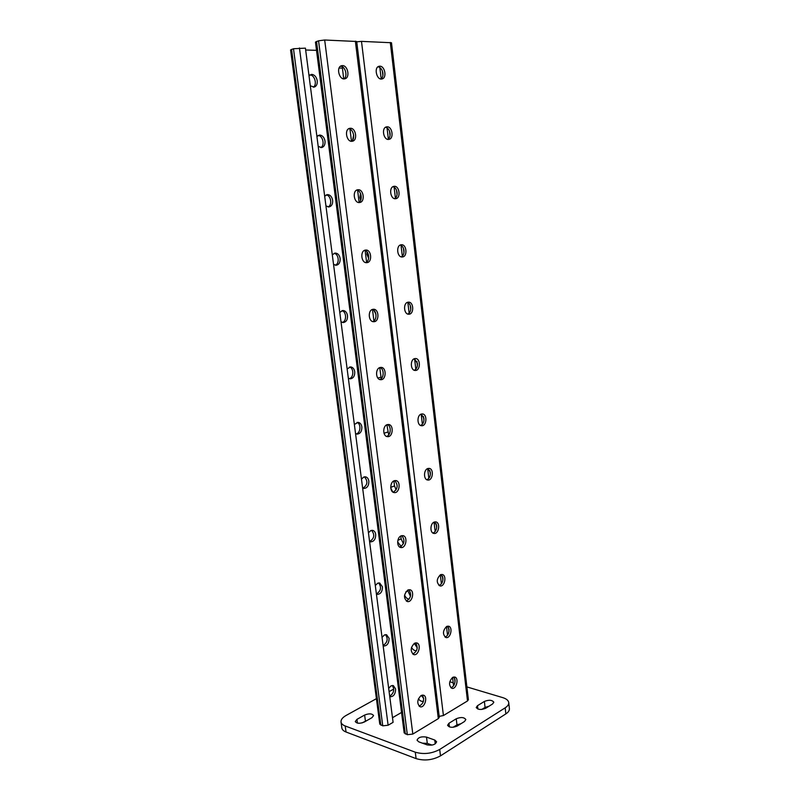 <?xml version="1.0" encoding="UTF-8"?>
<svg xmlns="http://www.w3.org/2000/svg" width="800" height="800" viewBox="0 0 800 800"><rect width="100%" height="100%" fill="white"/><g stroke="black" fill="none" stroke-linecap="round" stroke-linejoin="round"><path stroke-width="1.2" d="M387.91 139.37C389.58 138.18 390.29 136.17 390.06 133.34C389.47 129.93 387.97 127.91 385.55 127.28M401.31 256.87C403.31 255.71 404.2 253.56 403.98 250.42C403.51 247.53 402.27 245.75 400.25 245.06M414.25 370.25C416.55 369.14 417.6 366.86 417.41 363.41L414.41 358.71M426.8 479.72C429.34 478.65 430.53 476.25 430.38 472.52L428.04 468.46M438.99 585.49C441.71 584.42 443.02 581.92 442.92 577.96L441.14 574.49M450.86 687.74C453.7 686.66 455.09 684.05 455.04 679.91L453.72 676.98M444.96 637.04C447.75 635.97 449.1 633.41 449.03 629.36L447.49 626.17M432.93 533.05C435.57 531.99 436.83 529.54 436.7 525.69L434.66 521.93M420.57 425.46C423 424.37 424.12 422.03 423.95 418.44L421.3 414.06C416.73 415.16 416.98 425.69 421.56 425.72C426.77 426.39 427.59 414 422.34 413.94L421.29 414.07M407.84 314.06C409.99 312.93 410.96 310.71 410.75 307.41C410.34 304.77 409.22 303.1 407.4 302.39M394.67 198.65C396.51 197.47 397.31 195.39 397.08 192.4C396.56 189.26 395.18 187.36 392.96 186.7M381.02 79C382.52 77.8 383.15 75.87 382.91 73.2C382.25 69.51 380.61 67.37 378.02 66.77M352.69 139.94L353.64 134.95M368.65 258.3L366.96 254.39L367.04 251.88M375.97 314.39L373.94 310.35M360.67 200.22L359.87 197.56L360.49 193.38M387.04 126.81L386.56 126.87C381.08 127.69 383.61 140.73 388.96 139.35C394.18 138.66 392.31 126.3 387.04 126.81M401.11 244.79C395.79 245.27 397.05 257.72 402.33 256.96C407.82 256.81 406.71 243.99 401.27 244.77L401.11 244.79M414.68 358.63C409.89 359.54 410.43 370.66 415.25 370.45C420.58 370.86 420.8 358.34 415.45 358.54L414.68 358.63M427.79 468.54C423.45 469.81 423.44 479.81 427.77 480.03C432.85 480.94 434.24 468.69 429.09 468.38L427.79 468.54M440.45 574.72C436.38 578.96 436.21 582.69 439.94 585.91C444.7 587.23 447.07 575.22 442.2 574.49L440.45 574.72M452.68 677.36C448.88 681.52 448.58 685.16 451.78 688.27C456.2 689.92 459.35 678.11 454.79 677.04L452.68 677.36M446.62 626.47C442.69 630.67 442.45 634.35 445.9 637.52C450.49 639.01 453.27 627.11 448.56 626.2L446.62 626.47M434.17 522.09C430.04 523.5 429.81 533.02 433.9 533.42C438.82 534.55 440.72 522.43 435.71 521.89L434.17 522.09M407.96 302.22C402.91 302.92 403.78 314.67 408.84 314.21C414.26 314.34 413.84 301.67 408.43 302.16L407.96 302.22M394.14 186.33L393.98 186.35C388.51 186.86 390.32 199.75 395.71 198.69C401.12 198.25 399.53 185.53 394.14 186.33M379.82 66.2L379.02 66.29C373.56 67.42 376.79 80.62 382.08 78.93C387.1 78 384.97 65.96 379.82 66.2M443.42 715.54L467.5 700.96L468.39 699.71L391.49 42.75L361.49 41.37L443.42 715.54L439.19 716.38M349.97 129.1L351.47 141.17M365.13 250.48L366.58 262.11M379.75 367.62L381.24 378.6M393.9 480.89L394.53 485.93L396.13 489.92M407.55 590.19L410.47 596.32M421.23 695.42L423.75 698.44M414.28 643.36L417.26 647.88M400.78 536.02L401.14 538.91L403.41 543.69M386.89 424.76L388.69 434.92M372.5 309.51L373.92 320.93M357.62 190.35L359.1 202.2M342.27 66.74L343.69 78.85M318.56 40.8L315.45 42.08L404.17 732.88L407.33 734.69L412.82 734.07L438.32 718.63L439.3 717.25L356.7 41.49L324.68 40.01L318.56 40.8L407.33 734.69M342.46 65.62C347.93 65.38 350.25 77.74 344.94 78.77C339.33 80.62 335.75 67.01 341.54 65.74L342.46 65.62M350.27 128.27C355.88 127.73 357.92 140.45 352.37 141.22C346.67 142.71 343.89 129.26 349.73 128.34L350.27 128.27M357.95 189.75C363.69 188.91 365.42 202.02 359.65 202.5C353.91 203.63 351.93 190.33 357.77 189.77L357.95 189.75M365.48 250.09L365.66 250.07C371.47 249.26 372.64 262.49 366.79 262.66C361.16 263.43 359.81 250.61 365.48 250.09M372.87 309.34L373.41 309.27C379.18 308.8 379.58 321.88 373.8 321.71C368.42 322.16 367.51 310.09 372.87 309.34M380.14 367.5L381.01 367.4C386.71 367.25 386.38 380.17 380.7 379.69C375.59 379.85 375.06 368.47 380.14 367.5M387.27 424.62L388.45 424.49C394.05 424.63 393.03 437.41 387.49 436.64C382.66 436.54 382.46 425.79 387.27 424.62M394.27 480.73L395.75 480.56C401.21 480.98 399.56 493.61 394.18 492.57C389.63 492.25 389.7 482.07 394.27 480.73M401.15 535.85L402.89 535.64C408.2 536.31 405.98 548.79 400.77 547.51C396.5 547.01 396.81 537.34 401.15 535.85M407.91 590L409.88 589.75C415.02 590.64 412.3 603 407.28 601.51C403.42 598.16 403.63 594.32 407.91 590M414.55 643.21L416.73 642.92C421.69 644 418.52 656.25 413.69 654.57C410.13 651.28 410.42 647.49 414.55 643.21M421.08 695.51L423.43 695.17C428.22 696.42 424.65 708.56 420.02 706.72C416.73 703.49 417.09 699.75 421.08 695.51M309.89 74.92C314.72 74.75 317.47 84.87 313.25 87.19M318.1 135.46C322.93 135.54 325.09 145.59 320.73 147.62M326.18 194.91C330.97 195.26 332.52 205.21 328.07 206.95M334.12 253.31C338.83 253.92 339.78 263.77 335.27 265.21M341.91 310.67C346.52 311.55 346.87 321.27 342.34 322.44M349.56 367.03C354.02 368.16 353.81 377.74 349.31 378.67M357.05 422.41C361.35 423.79 360.62 433.2 356.17 433.91M364.4 476.84C368.14 481.17 367.65 484.95 362.93 488.19M371.6 530.34C375.01 534.81 374.34 538.54 369.59 541.55L370.5 541.88C373.96 541.67 375.69 539.19 375.71 534.44C375.33 532.13 374.3 530.77 372.6 530.35L370.86 530.55L368.44 532.78M378.65 582.93C381.71 587.32 380.95 591 376.4 593.97M385.56 634.63C388.29 638.94 387.47 642.56 383.1 645.5M392.33 685.47C394.75 689.69 393.87 693.26 389.69 696.18M293.49 48.74L290.58 49.93L379.78 724.14L382.76 725.84L388.12 725.23L393.09 722.33L305.42 48.15L293.49 48.74L382.76 725.84M309.01 75.72L311.74 74.36C314.63 74.78 316.46 76.92 317.24 80.8C317.49 84.14 316.49 86.24 314.23 87.09L310.32 85.83M316.91 136.51L319.6 135.03C322.45 135.29 324.25 137.31 325.01 141.1C325.25 144.62 324.15 146.77 321.7 147.57L318.2 146.43M324.67 196.19L327.32 194.59C330.12 194.7 331.9 196.62 332.65 200.33C332.86 204.02 331.66 206.23 329.03 206.95L325.94 205.94M332.3 254.81L335.09 253.07C337.76 253.16 339.45 254.97 340.14 258.49C340.33 262.37 339.03 264.63 336.22 265.27L333.54 264.38M339.78 312.38L342.88 310.49C345.35 310.68 346.89 312.39 347.51 315.63C347.67 319.69 346.26 322 343.29 322.56L341 321.78M347.14 368.94L350.54 366.9C352.8 367.17 354.2 368.8 354.74 371.77C354.86 376.01 353.36 378.36 350.24 378.84L348.34 378.17M354.36 424.5L358.04 422.34C360.1 422.67 361.38 424.2 361.86 426.94C361.93 431.35 360.34 433.75 357.09 434.13L355.54 433.58M361.46 479.11L363.92 476.97L365.39 476.81C367.27 477.19 368.42 478.64 368.84 481.15C368.87 485.73 367.21 488.17 363.84 488.47L362.62 488.03M375.3 585.53L377.68 583.21L379.66 582.98L382.46 586.83C382.4 591.73 380.6 594.25 377.07 594.39L376.42 594.15M382.04 637.39L384.39 634.98L386.57 634.72L389.1 638.34C388.98 643.38 387.13 645.94 383.55 646.02L383.15 645.86M388.68 688.38L390.99 685.89L393.35 685.58L395.63 688.99C395.46 694.17 393.57 696.77 389.95 696.79L389.76 696.72M401.54 712.45L392.49 717.7M305.66 50.01L316.51 50.32M392.76 491.98L390.74 487.95M401.27 546.53L397.64 541.97M409.11 599.22C407.25 598.93 405.73 597.58 404.56 595.17M416.51 650.68C414.68 650.92 413.01 649.85 411.48 647.46M423.49 701.14C421.85 701.8 420.15 701.04 418.4 698.86M343.89 78.87C348.05 76.45 345.35 66.17 340.54 66.21M351.33 141.26C355.62 139.14 353.51 128.94 348.72 128.74M358.62 202.48C363.01 200.66 361.5 190.56 356.75 190.1M365.77 262.58C370.22 261.04 369.3 251.05 364.64 250.34M372.8 321.57C377.26 320.3 376.93 310.45 372.38 309.48M379.71 379.5C384.15 378.47 384.37 368.78 379.97 367.55M386.51 436.38C390.9 435.58 391.63 426.05 387.41 424.58M393.21 492.26C397.87 488.91 398.37 485.02 394.7 480.61M399.81 547.14C404.49 544.03 405.17 540.19 401.83 535.64M406.33 601.08C410.99 598.16 411.82 594.38 408.82 589.71M412.76 654.08C417.37 651.34 418.34 647.6 415.66 642.85M419.1 706.17C423.65 703.59 424.73 699.88 422.35 695.07M379.84 67.49L381.2 78.86M387.04 127.86L388.37 139.03M394.11 187.14L395.42 198.12M401.05 245.38L402.34 256.15M407.87 302.58L409.14 313.17M414.58 358.78L415.82 369.18M421.17 414.1L422.38 424.23M427.67 468.59L428.83 478.34M434.05 522.14L435.17 531.52M440.33 574.78L441.41 583.8M446.5 626.54L447.54 635.21M452.57 677.43L453.57 685.77M382.36 70.94L382.9 75.46M389.52 131.14L390.04 135.57M396.55 190.25L397.07 194.61M403.45 248.32L403.96 252.6M410.24 305.36L410.74 309.57M416.9 361.41L417.39 365.54M423.45 416.49L423.93 420.55M429.89 470.62L430.36 474.61M436.22 523.83L436.68 527.76M442.44 576.15L442.9 580.01M448.56 627.59L449.01 631.38M454.57 678.18L455.02 681.91M356.74 41.84L361.49 41.37M422.38 743.16L427.29 743.37L432.02 745.09M466.89 686.91L502.76 697.63C506.4 698.77 508.39 700.42 508.73 702.58L509.4 708.59C509.55 710.46 508.37 712.22 505.85 713.89L440.49 755.87C432.6 760.13 424.47 761.05 416.1 758.62L346.03 732C343.51 731.01 342.12 729.66 341.84 727.95L341.01 721.98C340.82 719.68 342.52 717.5 346.12 715.45L376.41 698.67M481.8 709.43L485.06 707.4L488.96 706.24M453.14 727.27L456.98 724.88L461.03 723.67M362 722.93L367.67 720.11M418.8 741.85L417.05 740.2C418.24 737.32 421.39 736.29 426.5 737.1L434.77 740.05L436.6 741.76C435.41 744.67 432.23 745.7 427.06 744.86L418.8 741.85M389.1 691.64L393.79 689.04M508.73 702.58C508.89 704.43 507.7 706.17 505.18 707.82L439.7 749.45C431.8 753.67 423.66 754.59 415.29 752.2L345.2 725.98C342.68 725 341.28 723.67 341.01 721.98M449.77 681.79L453.21 682.82M484.38 701.44C488.93 699.68 492.08 699.93 493.83 702.2L492.61 703.96L485.73 708.26C481.15 710.05 477.98 709.8 476.23 707.5L477.5 705.68L484.38 701.44L485.06 707.4M456.25 718.77C460.9 716.93 464.1 717.19 465.84 719.55L464.51 721.5L457.23 726.04C452.55 727.91 449.33 727.65 447.58 725.27L448.97 723.26L456.25 718.77L456.98 724.88M364.62 715.05C369.06 713.32 372.05 713.5 373.57 715.57L371.97 717.67L364.28 722.04C359.8 723.8 356.79 723.63 355.27 721.54L356.93 719.38L364.62 715.05L365.42 720.98M390.3 42.44L467.5 700.96M316.52 41.44L405.33 733.97M324.68 40.01L412.82 734.07M355.37 41.15L438.32 718.63M291.56 49.35L380.85 725.15M299.45 47.97L388.12 725.23M405.88 591.82L407.65 590.99M397.88 540.27L401.14 538.91M390.71 487.34L394.53 485.93M384 433.25L387.8 432.04M377.82 378.05L380.95 377.22M339.08 68.05L342.35 68.09M505.85 713.89L505.18 707.82M440.49 755.87L439.7 749.45M416.1 758.62L415.29 752.2M346.03 732L345.2 725.98M477.88 709.04L477.5 705.68M427.29 743.37L426.5 737.1M435.24 743.86L434.77 740.05M449.42 726.92L448.97 723.26M357.44 723.11L356.93 719.38"/></g></svg>
